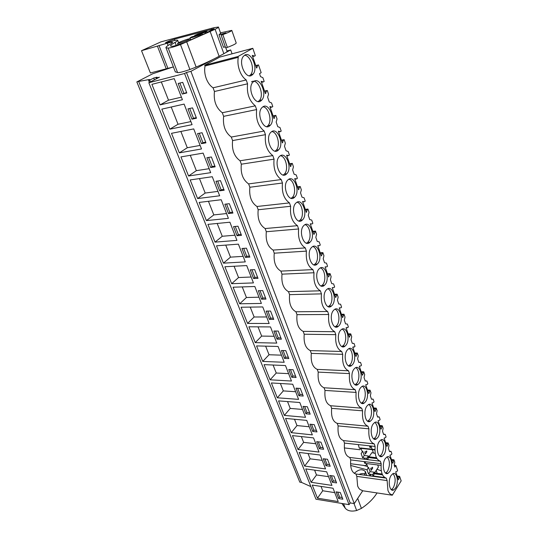<?xml version="1.0" encoding="UTF-8"?>
<svg xmlns="http://www.w3.org/2000/svg" width="538" height="538" viewBox="0 0 538 538"><rect width="100%" height="100%" fill="white"/><g stroke="black" fill="none" stroke-linecap="round" stroke-linejoin="round"><path stroke-width="0.81" d="M156.457 78.756L156.175 78.05L159.43 77.196L148.838 82.731L315.967 499.197L349.054 504.644L350.198 502.929L354.266 503.588L362.726 490.777M372.336 476.238L372.921 475.357M382.155 474.005L374.488 472.983L378.422 467.018L377.696 464.96M173.014 67.015L152.792 73.74L136.834 81.917L299.807 482.162L301.536 482.425L310.917 486.614M354.401 473.487L354.697 472.989C358.819 469.237 362.377 468.759 365.376 471.564L364.905 474.375L364.287 475.135M232.066 53.82L230.694 49.947L226.949 50.955M354.266 503.588L190.903 71.332L213.62 59.119M225.664 52.65L230.694 49.947M373.399 452.841L372.276 449.66M372.128 449.243L371.112 446.379L370.137 447.804L369.438 445.834M369.021 456.829L371.859 452.66L375.188 453.379M358.288 444.603L359.317 448.188L360.89 447.979L374.919 449.56M361.032 448.383L362.309 451.92M364.529 458.06L364.582 459.27M365.847 461.792L364.798 463.332L364.165 461.584M371.018 476.056L370.373 474.26M368.174 468.161L366.506 463.548M361.913 490.185L362.094 490.683L392.276 495.229L392.101 494.718C390.332 494.556 388.947 493.104 387.932 490.374L387.131 480.589L356.808 476.386L357.622 485.922C358.658 488.591 360.09 490.01 361.913 490.185M356.808 476.386L355.921 473.991C351.845 472.727 350.11 468.033 350.709 459.909L349.808 457.461C345.645 456.063 343.869 451.268 344.488 443.083L343.567 440.588C339.31 439.048 337.501 434.153 338.133 425.901L337.191 423.352C332.847 421.664 330.991 416.661 331.643 408.355L330.675 405.746C326.236 403.91 324.347 398.799 325.013 390.427L324.024 387.764C319.485 385.766 317.554 380.541 318.234 372.108L317.232 369.384C312.585 367.219 310.608 361.886 311.307 353.379L310.278 350.601C305.53 348.261 303.513 342.807 304.226 334.239L303.176 331.395C298.314 328.879 296.25 323.298 296.989 314.663L295.913 311.758C290.937 309.047 288.825 303.345 289.579 294.642L288.482 291.67C283.385 288.765 281.226 282.927 282.006 274.158L280.876 271.112C275.664 268.005 273.452 262.033 274.252 253.19L273.102 250.076C267.756 246.76 265.49 240.641 266.31 231.73L265.133 228.542C259.659 224.998 257.339 218.737 258.186 209.759L256.976 206.491C251.367 202.718 248.993 196.303 249.861 187.251L248.623 183.909C242.873 179.887 240.439 173.317 241.333 164.198L240.062 160.768C234.164 156.497 231.676 149.759 232.591 140.566L231.293 137.049C225.24 132.516 222.685 125.61 223.633 116.343L222.302 112.738C216.088 107.923 213.472 100.841 214.44 91.5L213.075 87.802C210.17 85.898 207.89 82.812 206.242 78.548C204.696 74.224 204.285 70.048 205.018 66.013L204.722 65.219L219.82 57.075L252.806 48.306L237.964 56.524L238.26 57.351L205.018 66.013M350.198 502.929L186.471 72.482L190.903 71.332M349.054 504.644L184.561 73.504L186.471 72.482M148.838 82.731L184.561 73.504M338.207 501.564L333.042 488.235L312.228 485.068L317.474 498.175L338.207 501.564M336.082 491.86L338.664 498.531L342.854 499.203L340.278 492.505L336.082 491.86M206.881 157.728L210.674 167.526L215.166 166.827L211.38 156.975L206.881 157.728M210.694 172.664L203.115 153.108L180.943 156.914L188.576 175.993L210.694 172.664M201.441 143.646L205.946 142.832L202.066 132.731L197.554 133.599L201.441 143.646L202.927 142.684L205.698 142.173M193.727 128.912L171.501 133.323L179.322 152.866L201.501 148.959L193.727 128.912M298.59 399.371L292.719 384.233L271.374 382.948L277.312 397.797L298.59 399.371M303.224 396.042L300.298 388.436L295.981 388.16L298.913 395.739L303.224 396.042M299.807 402.511L278.549 400.877L284.36 415.41L305.55 417.32L299.807 402.511M307.326 406.721L303.029 406.378L305.9 413.796L310.184 414.166L307.326 406.721M284.205 362.276L278.072 346.459L256.559 345.921L262.759 361.422L284.205 362.276M281.421 350.494L284.481 358.416L288.825 358.57L285.772 350.615L281.421 350.494M270.116 379.808L291.475 381.032L285.476 365.558L264.05 364.636L270.116 379.808L276.25 373.022L288.617 373.641M293.116 369.734L288.785 369.532L291.778 377.286L296.102 377.515L293.116 369.734M325.551 468.921L320.164 455.027L299.175 452.431L304.636 466.083L325.551 468.921M323.277 458.746L325.967 465.7L330.197 466.264L327.514 459.277L323.277 458.746M311.119 482.29L331.946 485.41L326.667 471.799L305.766 468.914L311.119 482.29L316.499 474.96L328.557 476.675M332.383 482.29L336.586 482.902L333.964 476.069L329.747 475.471L332.383 482.29L333.372 480.885L335.961 481.261M285.564 418.423L291.26 432.653L312.356 434.886L306.741 420.393L285.564 418.423M316.996 431.906L314.199 424.623L309.922 424.206L312.733 431.469L316.996 431.906M313.526 437.892L292.443 435.605L298.018 449.539L319.027 452.081L313.526 437.892M319.417 448.766L323.668 449.264L320.93 442.135L316.674 441.658L319.417 448.766L320.453 447.394L323.069 447.703M207.93 224.366L215.032 242.127L236.949 240.385L229.901 222.214L207.93 224.366M233.519 226.619L237.043 235.725L241.488 235.348L237.978 226.202L233.519 226.619M223.445 263.156L245.288 261.898L238.408 244.151L216.505 245.799L223.445 263.156L230.493 257.144L243.136 256.344M245.415 257.379L249.847 257.103L246.417 248.173L241.979 248.489L245.415 257.379L246.72 256.236L249.45 256.068M190.156 179.941L197.607 198.562L219.659 195.792L212.261 176.713L190.156 179.941M224.158 190.23L220.466 180.627L215.98 181.252L219.679 190.815L224.158 190.23M221.192 199.739L199.147 202.416L206.424 220.6L228.408 218.354L221.192 199.739M228.468 213.539L232.927 213.061L229.329 203.694L224.857 204.211L228.468 213.539L229.84 212.463L232.584 212.167M241.078 307.225L247.561 323.425L269.168 323.493L262.752 306.942L241.078 307.225M273.768 319.384L270.574 311.058L266.189 311.092L269.39 319.384L273.768 319.384M270.5 326.922L248.906 326.788L255.247 342.632L276.774 343.103L270.5 326.922M278.26 331.058L273.889 331.018L277.023 339.122L281.381 339.196L278.26 331.058M253.438 282.907L246.713 265.57L224.884 266.747L231.67 283.701L253.438 282.907M250.237 269.847L253.593 278.529L258.011 278.354L254.656 269.632L250.237 269.847M239.706 303.788L261.394 303.432L254.83 286.498L233.075 287.211L239.706 303.788L246.424 297.494L258.98 297.211M261.582 299.195L265.98 299.101L262.705 290.587L258.307 290.708L261.582 299.195L262.826 297.998L265.53 297.938M196.491 118.219L192.517 107.862L187.991 108.858L191.972 119.167L196.491 118.219M161.83 109.14L169.847 129.174L192.079 124.655L184.11 104.09L161.83 109.14M182.416 99.725L174.238 78.629L151.904 84.338L160.129 104.883L182.416 99.725M186.794 92.973L182.712 82.348L178.172 83.477L182.261 94.049L186.794 92.973M154.433 79.812L153.727 78.044L157.049 77.176L156.175 78.05M150.364 81.931L149.658 80.155L153.727 78.044M149.416 82.428L148.616 80.431L149.658 80.155M301.536 482.425L138.669 81.44L149.598 79.476L148.616 80.431M136.834 81.917L138.669 81.44M371.112 446.379L369.572 446.21M358.833 362.37L360.541 362.43L358.839 362.397L357.615 358.839L358.274 355.826L357.326 353.049L355.954 356.479L352.773 347.239L354.421 346.963L354.999 346.264L354.031 343.452L352.289 343.358L351.038 339.72L351.717 336.701L350.742 333.863L349.344 337.279L346.082 327.824L347.777 327.608L348.362 326.922L347.38 324.051L345.598 323.889L344.32 320.171L345.013 317.144L344.017 314.239L342.578 317.642L339.249 307.971L340.978 307.817L341.576 307.144L340.574 304.205L338.745 303.977L338.093 302.08L337.44 300.17L338.146 297.137L337.131 294.172L335.658 297.554L332.249 287.662L334.024 287.561L334.636 286.909L333.607 283.903L331.738 283.607L330.399 279.713L331.132 276.673L330.09 273.634L328.577 277.003L325.093 266.875L326.909 266.841L327.534 266.202L326.485 263.122L324.569 262.759L323.197 258.771L323.943 255.725L322.881 252.611L321.334 255.96L317.763 245.597L319.619 245.631L320.271 245.005L319.189 241.858L317.225 241.414L315.826 237.332L316.593 234.286L315.497 231.098L313.91 234.427L310.258 223.808L312.161 223.916L312.827 223.31L311.724 220.082L309.713 219.565L308.274 215.382L309.061 212.328L307.944 209.067L307.265 209.659L306.317 212.369L302.571 201.494L304.528 201.676L305.207 201.084L304.071 197.782L302.013 197.177L300.54 192.9L301.347 189.84L300.204 186.498L299.511 187.076L298.529 189.773L294.696 178.636L296.7 178.892L297.4 178.32L296.236 174.937L294.125 174.245L293.371 172.059L292.618 169.86L293.445 166.8L292.275 163.377L291.562 163.929L290.56 166.625L286.626 155.206L288.684 155.549L289.397 154.998L288.207 151.528L286.041 150.748L284.494 146.249L285.348 143.189L284.145 139.678L283.418 140.21L282.383 142.893L278.354 131.191L280.466 131.615L281.199 131.09L279.982 127.533L277.756 126.659L276.169 122.045L277.043 118.979L275.812 115.381L275.066 115.892L274.003 118.568L269.868 106.564L272.04 107.075L272.793 106.578L271.542 102.926L269.256 101.951L267.635 97.223L268.536 94.157L267.265 90.465L266.498 90.949L265.409 93.612L261.165 81.299L263.391 81.91L264.171 81.433L262.887 77.694L260.54 76.611L259.706 74.183L259.531 73.659L261.165 72.677L258.502 64.903L255.758 65.582M267.265 90.465L264.535 91.07M275.812 115.381L273.089 115.912M284.145 139.678L281.435 140.142M292.275 163.377L289.579 163.774M300.204 186.498L297.521 186.834M307.944 209.067L305.275 209.343M315.497 231.098L312.84 231.313M322.881 252.611L320.238 252.779M330.09 273.634L327.454 273.741M337.131 294.172L334.515 294.232M344.017 314.239L341.408 314.253M350.742 333.863L348.153 333.829M357.326 353.049L354.75 352.975M361.2 371.704L363.762 371.819L364.69 374.535L364.051 377.541L365.248 381.018L366.909 380.998L365.208 380.904M360.541 362.43L361.482 365.181L360.924 365.894L359.31 366.217L362.424 375.262L362.693 374.912L362.296 374.892M367.508 390.023L370.057 390.178L370.971 392.841L370.339 395.834L371.516 399.236L373.137 399.162L371.449 399.048M366.909 380.998L367.831 383.681L367.286 384.408L365.705 384.784L368.752 393.634L369.014 393.278L368.624 393.251M373.688 407.952L376.223 408.147L377.111 410.75L376.499 413.735L377.642 417.071L379.236 416.937L377.555 416.795M373.137 399.162L374.038 401.792L373.506 402.525L371.96 402.955L374.946 411.61L375.201 411.254L374.811 411.22M379.734 425.504L382.256 425.74L383.13 428.282L382.525 431.261L383.648 434.522L385.201 434.341L383.527 434.173M379.236 416.937L380.117 419.512L379.593 420.259L378.086 420.729L381.005 429.203L381.26 428.84L380.87 428.806M385.652 442.687L388.16 442.956L389.014 445.451L388.429 448.416L389.525 451.611L391.045 451.382L389.384 451.194M385.201 434.341L386.069 436.863L385.558 437.616L384.078 438.134L386.936 446.432L387.185 446.063L386.795 446.022M374.919 449.956L359.317 448.188M391.449 459.519L393.944 459.815L394.778 462.256L394.206 465.215L394.858 467.118L395.894 465.505L394.233 465.303M391.045 451.382L391.893 453.85L391.395 454.61L389.949 455.175L392.747 463.299L392.989 462.922L392.605 462.875M366.889 451.752L366.6 450.945L366.089 451.685L364.851 451.866L365.275 454.092L366.889 451.752M364.28 455.491L362.76 451.274L361.132 453.608L362.666 457.831L364.28 455.491L368.409 455.982L368.691 456.789L367.75 459.66M376.465 457.724L368.691 456.789M381.038 465.377L364.798 463.332M372.72 468.047L372.437 467.246L371.933 467.999L370.729 468.215L371.139 470.414L372.72 468.047M370.104 471.644L368.611 467.515L367.024 469.869L368.523 474.012L370.104 471.644L374.206 472.189L374.488 472.983L373.298 476.365M392.276 495.229L401.166 480.885L399.606 476.332L397.125 476.002M395.894 465.505L397.602 470.488L397.111 471.261L395.699 471.86L398.436 479.815L398.671 479.439L398.288 479.385M350.709 459.909L381.193 463.702C380.622 472.055 382.31 476.87 386.264 478.134L387.131 480.589M385.981 478.094L355.921 473.991M344.488 443.083L375.127 446.459C374.535 454.872 376.264 459.788 380.312 461.2L381.193 463.702M380.312 461.2L349.808 457.461M338.133 425.901L368.927 428.833C368.322 437.32 370.09 442.337 374.226 443.897L375.127 446.459M374.226 443.897L343.567 440.588M331.643 408.355L362.592 410.824C361.973 419.378 363.775 424.509 368.005 426.224L368.927 428.833M368.005 426.224L337.191 423.352M325.013 390.427L356.116 392.417C355.483 401.032 357.326 406.277 361.65 408.154L362.592 410.824M361.65 408.154L330.675 405.746M318.234 372.108L349.492 373.594C348.846 382.276 350.729 387.642 355.154 389.687L356.116 392.417M355.154 389.687L324.024 387.764M311.307 353.379L342.719 354.34C342.054 363.096 343.984 368.584 348.51 370.796L349.492 373.594M348.51 370.796L317.232 369.384M304.226 334.239L335.793 334.649C335.107 343.473 337.084 349.081 341.717 351.482L342.719 354.34M341.717 351.482L310.278 350.601M296.989 314.663L328.705 314.495C327.998 323.392 330.023 329.135 334.764 331.724L335.793 334.649M334.764 331.724L303.176 331.395M289.579 294.642L321.455 293.869C320.722 302.833 322.793 308.711 327.655 311.502L328.705 314.495M327.655 311.502L295.913 311.758M282.006 274.158L314.024 272.753C313.277 281.791 315.396 287.81 320.372 290.809L321.455 293.869M320.372 290.809L288.482 291.67M274.252 253.19L306.418 251.125C305.651 260.237 307.817 266.397 312.921 269.619L314.024 272.753M312.921 269.619L280.876 271.112M266.31 231.73L298.624 228.973C297.83 238.159 300.056 244.474 305.288 247.917L306.418 251.125M305.288 247.917L273.102 250.076M258.186 209.759L290.641 206.276C289.827 215.53 292.1 221.999 297.467 225.684L298.624 228.973M297.467 225.684L265.133 228.542M249.861 187.251L282.457 183.007C281.616 192.342 283.95 198.973 289.451 202.9L290.641 206.276M289.451 202.9L256.976 206.491M241.333 164.198L274.064 159.147C273.196 168.555 275.591 175.354 281.239 179.544L282.457 183.007M281.239 179.544L248.623 183.909M232.591 140.566L265.456 134.675C264.568 144.164 267.016 151.138 272.813 155.596L274.064 159.147M272.813 155.596L240.062 160.768M223.633 116.343L256.626 109.57C255.711 119.14 258.227 126.296 264.178 131.037L265.456 134.675M264.178 131.037L231.293 137.049M214.44 91.5L247.561 83.807C246.619 93.451 249.202 100.794 255.315 105.838L256.626 109.57M255.315 105.838L222.302 112.738M247.561 83.807L246.216 79.974L213.075 87.802M238.26 57.351C237.54 61.507 237.951 65.831 239.477 70.33C241.105 74.755 243.351 77.97 246.216 79.974M237.964 56.524L204.722 65.219M258.502 64.903L257.709 65.367L256.592 68.017L252.241 55.38L254.528 56.087L255.321 55.636L252.806 48.306M317.474 498.175L322.739 490.764L334.75 492.64M321.018 486.406L322.739 490.764M338.664 498.531L339.633 497.119L342.208 497.529M337.696 492.109L339.633 497.119M210.674 167.526L212.12 166.518L214.877 166.087M208.616 157.439L212.12 166.518M188.576 175.993L196.343 170.667L209.148 168.683M190.284 155.314L196.343 170.667M199.295 133.269L202.927 142.684M179.322 152.866L187.291 147.735L200.136 145.428M180.869 131.46L187.291 147.735M277.312 397.797L283.311 390.904L295.624 391.731M280.385 383.493L283.311 390.904M298.913 395.739L300.022 394.428L302.672 394.61M297.642 388.261L300.022 394.428M284.36 415.41L290.224 408.423L302.49 409.438M287.521 401.563L290.224 408.423M305.9 413.796L306.976 412.464L309.612 412.686M304.683 406.513L306.976 412.464M262.759 361.422L269.034 354.75L281.448 355.161M265.637 346.142L269.034 354.75M284.481 358.416L285.644 357.145L288.314 357.239M283.096 350.541L285.644 357.145M273.089 365.026L276.25 373.022M291.778 377.286L292.907 375.988L295.57 376.129M290.453 369.613L292.907 375.988M304.636 466.083L310.13 458.827L322.242 460.38M308.039 453.527L310.13 458.827M325.967 465.7L326.976 464.314L329.579 464.657M324.912 458.948L326.976 464.314M314.596 470.131L316.499 474.96M331.368 475.7L333.372 480.885M291.26 432.653L296.996 425.571L309.216 426.775M294.501 419.257L296.996 425.571M312.733 431.469L313.788 430.118L316.411 430.38M311.569 424.368L313.788 430.118M298.018 449.539L303.634 442.37L315.793 443.749M301.341 436.567L303.634 442.37M318.308 441.846L320.453 447.394M215.032 242.127L222.255 236.269L234.938 235.2M217.191 223.458L222.255 236.269M237.043 235.725L238.381 234.615L241.118 234.38M235.234 226.458L238.381 234.615M225.738 245.106L230.493 257.144M243.687 248.368L246.72 256.236M197.607 198.562L205.186 193.048L217.951 191.387M199.47 178.582L205.186 193.048M219.679 190.815L221.084 189.773L223.842 189.41M217.708 181.01L221.084 189.773M206.424 220.6L213.821 214.911L226.545 213.552M208.441 201.286L213.821 214.911M226.579 204.01L229.84 212.463M247.561 323.425L254.124 316.996L266.64 316.956M250.224 307.104L254.124 316.996M269.39 319.384L270.607 318.16L273.297 318.153M267.877 311.078L270.607 318.16M255.247 342.632L261.663 336.082L274.124 336.27M258.018 326.842L261.663 336.082M277.023 339.122L278.207 337.871L280.89 337.918M275.57 331.031L278.207 337.871M231.67 283.701L238.549 277.541L251.152 277.009M234.091 266.249L238.549 277.541M253.593 278.529L254.871 277.359L257.581 277.245M251.939 269.767L254.871 277.359M242.248 286.915L246.424 297.494M260.002 290.661L262.826 297.998M191.972 119.167L193.498 118.239L196.276 117.661M189.732 108.474L193.498 118.239M169.847 129.174L178.017 124.251L190.889 121.588M171.212 107.015L178.017 124.251M160.129 104.883L168.515 100.182L181.42 97.156M161.313 81.937L168.515 100.182M182.261 94.049L186.612 92.509M179.921 83.04L183.828 93.168M360.796 448.356L359.848 449.714L344.327 447.932M366.694 464.072L365.618 465.659L350.507 463.722M190.768 39.96L189.988 37.868L191.736 36.866L202.261 33.76L202.597 34.681M202.261 33.76L200.264 34.587L200.634 35.595M206.014 33.04L205.617 31.957L206.922 31.318L198.004 33.955L194.722 35.407L194.917 35.925M205.617 31.957L205.24 32.3L205.583 33.248M187.823 39.106L190.096 38.696C188.905 39.731 185.476 41.177 179.806 43.027L177.58 43.43C178.777 42.394 182.194 40.955 187.823 39.106M399.606 476.332L398.671 479.439M393.944 459.815L392.989 462.922M388.16 442.956L387.185 446.063M382.256 425.74L381.26 428.84M376.223 408.147L375.201 411.254M370.057 390.178L369.014 393.278M363.762 371.819L362.693 374.912M391.113 475.444C387.447 480.703 389.626 492.532 393.749 489.923L395.524 488.107C399.135 482.774 396.943 471.08 392.794 473.736L391.113 475.444M340.588 330.298C335.524 335.618 339.781 350.689 345.006 346.163L345.833 345.369C350.81 339.962 346.566 325.039 341.294 329.619L340.588 330.298M294.353 197.48L294.716 197.137C300.587 191.716 294.172 174.373 288.16 179.699L287.648 180.176C281.777 185.845 288.543 203.061 294.353 197.48M333.614 310.271C328.328 315.577 332.948 331.159 338.308 326.337L338.98 325.685C344.172 320.292 339.579 304.864 334.165 309.747L333.614 310.271M311.704 247.325C305.692 252.544 311.556 269.827 317.279 264.03L317.46 263.862C323.358 258.549 317.541 241.421 311.744 247.285L311.704 247.325M326.479 289.78C320.964 295.066 325.974 311.186 331.462 306.048L331.973 305.557C337.387 300.184 332.41 284.212 326.869 289.41L326.479 289.78M324.797 284.952C330.453 279.605 325.066 263.075 319.397 268.596L319.182 268.805C313.425 274.057 318.839 290.742 324.454 285.281L324.797 284.952M286.263 174.258L286.821 173.74C292.578 168.199 285.967 150.956 279.921 156.027L279.222 156.679C273.459 162.476 280.426 179.591 286.263 174.258M271.475 131.756L270.574 132.583C264.938 138.501 272.1 155.529 277.978 150.445L278.718 149.759C284.36 144.103 277.561 126.941 271.475 131.756M302.242 220.143L302.423 219.975C308.395 214.675 302.174 197.217 296.203 202.792L295.88 203.095C289.895 208.636 296.465 225.973 302.242 220.143M262.806 106.86L261.71 107.856C256.196 113.895 263.559 130.855 269.477 126.026L270.412 125.166C275.933 119.402 268.939 102.307 262.806 106.86M385.262 458.645C381.455 463.917 383.823 476.083 388.086 473.279L389.768 471.577C393.52 466.217 391.139 454.193 386.849 457.044L385.262 458.645M304.044 225.328L303.909 225.462C297.823 230.869 304.192 248.341 309.942 242.261L309.942 242.261C316.014 237.09 309.982 219.504 304.044 225.328M253.909 81.312L252.625 82.482C247.238 88.629 254.797 105.549 260.762 100.983L261.892 99.954C267.285 94.076 260.103 77.028 253.909 81.312M251.811 75.28L253.136 74.083C258.401 68.104 251.031 51.076 244.783 55.091L243.297 56.429C238.045 62.69 245.805 79.59 251.811 75.28M373.19 423.951C369.061 429.257 371.872 442.142 376.405 438.914L377.884 437.441C381.946 432.054 379.129 419.31 374.562 422.586L373.19 423.951M383.89 454.691C387.79 449.317 385.201 436.943 380.776 439.997L379.29 441.483C375.329 446.775 377.911 459.291 382.303 456.278L383.89 454.691M371.751 419.822C375.975 414.421 372.915 401.287 368.207 404.798L366.95 406.035C362.659 411.355 365.712 424.63 370.393 421.173L371.751 419.822M365.484 401.819C369.882 396.412 366.56 382.868 361.711 386.62L360.581 387.73C356.109 393.049 359.431 406.741 364.246 403.036L365.484 401.819M359.075 383.419C363.661 378.006 360.056 364.024 355.06 368.039L354.065 369.014C349.404 374.34 353.015 388.47 357.972 384.502L359.075 383.419M347.4 349.875C342.545 355.201 346.465 369.788 351.556 365.544L352.531 364.603C357.306 359.196 353.392 344.757 348.254 349.048L347.4 349.875M263.391 81.91L261.529 82.341M266.498 90.949L264.635 91.366M272.04 107.075L270.177 107.459M275.066 115.892L273.21 116.255M280.466 131.615L278.617 131.944M283.418 140.21L281.569 140.526M288.684 155.549L286.841 155.832M291.562 163.929L289.726 164.204M296.7 178.892L294.871 179.134M299.511 187.076L297.682 187.305M304.528 201.676L302.699 201.878M307.265 209.659L305.45 209.847M312.161 223.916L310.345 224.077M314.844 231.71L313.029 231.858M319.619 245.631L317.817 245.752M322.235 253.243L320.433 253.358M326.909 266.841L325.107 266.929M329.458 274.279L327.669 274.353M334.024 287.561L332.296 287.615M336.519 294.831L334.737 294.871M340.978 307.817L339.37 307.83M343.419 314.918L341.643 314.925M347.777 327.608L346.277 327.602M350.164 334.555L348.395 334.535M354.421 346.963L353.022 346.929M343.97 346.714L342.134 346.674M356.755 353.755L354.999 353.701M363.204 372.538L361.455 372.457M369.519 390.911L367.777 390.803M375.692 408.887L373.964 408.752M381.731 426.486L380.016 426.325M387.649 443.715L385.941 443.534M367.252 459.6L366.802 458.336L362.666 457.831M366.802 458.336L368.409 455.982M393.446 460.582L391.745 460.38M376.93 458.591L368.18 457.535M373.278 476.365L372.632 474.57L368.523 474.012M372.632 474.57L374.206 472.189M399.122 477.105L397.427 476.876M382.538 474.886L373.991 473.736M254.528 56.087L252.652 56.571M257.709 65.367L255.839 65.831M189.988 37.868C191.118 37.895 194.097 37.021 198.932 35.239L200.264 34.587M199.289 36.207L198.932 35.239M194.722 35.407L205.24 32.3M207.312 32.394L206.922 31.318M256.976 67.788L256.552 67.896M384.643 477.529L373.533 476.016M356.23 356.136L355.833 356.122M344.064 346.68L342.047 346.633M349.626 336.943L349.223 336.936M342.867 317.312L342.464 317.312M335.954 297.232L335.551 297.238M328.879 276.687L328.476 276.7M321.643 255.658L321.233 255.678M314.232 234.124L313.822 234.158M306.64 212.08L306.23 212.12M298.866 189.49L298.456 189.544M290.903 166.35L290.486 166.41M282.739 142.631L282.322 142.704M274.367 118.313L273.95 118.4M265.785 93.377L265.362 93.471M391.334 489.688L393.305 487.791C395.854 482.055 395.76 477.334 393.009 473.628M341.899 346.573L343.52 345.315C347.084 341.448 346.142 330.614 342.101 329.135M291.132 198.307L292.322 197.412C296.768 193.364 294.252 180.055 288.839 179.255M335.113 326.842L336.66 325.678C340.372 321.832 339.29 310.614 335.039 309.202M313.862 264.851L315.1 263.983C319.337 260.237 317.709 247.715 312.807 246.552M328.187 306.653L329.639 305.584C333.52 301.771 332.269 290.143 327.81 288.805M321.105 286.001L322.457 285.026C326.505 281.239 325.08 269.182 320.406 267.924M283.196 175.018L284.414 174.077C288.859 169.84 285.974 156.363 280.433 155.697M275.073 151.151L276.303 150.149C280.742 145.731 277.48 132.072 271.804 131.541M298.886 221.024L300.043 220.197C304.481 216.323 302.309 203.169 297.037 202.234M266.747 126.672L267.991 125.623C272.416 121.016 268.751 107.149 262.947 106.773M385.591 473.11L387.542 471.281C390.171 465.451 390.037 460.656 387.131 456.897M306.458 243.203L307.568 242.436C312 238.737 310.157 225.725 305.019 224.662M258.22 101.568L259.45 100.472C264.851 94.601 257.668 77.606 251.468 81.884M249.471 75.804L250.695 74.668C255.086 69.678 250.574 55.327 244.501 55.259M373.742 438.887L375.632 437.212C378.449 431.18 378.234 426.23 374.993 422.357M379.72 456.177L381.65 454.428C384.374 448.497 384.199 443.628 381.133 439.815M367.636 421.22L369.492 419.627C372.511 415.726 372.027 406.23 368.712 404.522M361.401 403.17L363.211 401.657C366.351 397.757 365.773 387.952 362.289 386.297M355.033 384.724L356.788 383.291C360.07 379.398 359.377 369.27 355.719 367.669M348.537 365.86L350.231 364.515C353.641 360.635 352.841 350.164 348.987 348.617M375.336 471.691L374.757 473.016M376.311 470.219L377.098 473.326M373.049 475.726L372.693 476.285M377.051 492.936L376.876 493.218C373.332 498.84 368.18 503.898 361.415 508.397L356.654 510.522C351.422 511.719 347.622 510.959 345.255 508.235L341.845 503.46M363.278 465.357L367.568 466.486M370.231 474.24L369.216 475.807M381.301 470.831L376.943 469.264M343.526 503.736L345.255 508.235M350.615 465.437L367.057 469.815M359.081 474.429C361.334 473.427 363.365 473.265 365.168 473.931M225.839 47.828L227.023 51.15C227.271 51.567 226.216 52.421 223.855 53.713L219.107 56.288C213.149 59.51 205.489 63.101 196.135 67.068L189.907 69.489C183.458 71.736 179.356 72.771 177.607 72.603L175.254 71.742M173.391 66.92L150.398 72.986L141.514 50.7L160.97 41.856L213.794 27.727L218.421 27.014C218.63 27.324 217.527 28.084 215.106 29.294L180.486 44.567C173.969 46.887 169.867 48.05 168.165 48.064L166.007 47.788C165.617 47.169 167.15 45.891 170.613 43.948L172.631 42.401M218.455 27.102L220.661 33.289L219.027 34.755L223.505 47.304L225.294 46.826M141.514 50.7L167.271 43.208C170.479 42.307 172.261 42.011 172.597 42.32M175.099 42.388C177.063 41.298 177.93 40.606 177.708 40.296C177.284 39.926 175.106 40.289 171.158 41.399L165.462 42.845C166.619 41.944 169.517 40.74 174.151 39.24L214.164 28.675L205.193 33.443L184.763 42.482L174.03 46.066C172.059 46.376 170.929 46.349 170.647 45.999C170.284 45.434 171.77 44.23 175.099 42.388L176.289 45.515M219.027 34.755L225.98 32.784L221.138 35.158L222.833 34.647C228.542 32.495 231.528 31.076 231.797 30.384L220.499 32.838M231.817 30.437L236.222 43.02C235.987 43.793 233.035 45.253 227.359 47.384L225.671 47.875L221.138 35.158M168.165 48.064L177.607 72.603M167.896 68.299L159.046 45.528M166.323 69.005L157.446 46.214M222.833 34.647L227.359 47.384M357.683 498.423L361.415 508.397M354.017 503.555L356.654 510.522M215.106 29.294L223.855 53.713M219.107 56.288L210.237 31.715M186.794 42.139L196.135 67.068M180.486 44.567L189.907 69.489M167.271 43.208L168.132 45.448M174.393 39.173L174.884 40.458M211.831 29.032L212.174 29.98M365.376 471.564L366.795 475.478M190.096 38.689L190.6 40.034M177.58 43.43L178.152 44.936M391.53 489.593L393.749 489.923M342.693 346.109L345.006 346.163M292.322 197.412L294.716 197.137M335.988 326.324L338.308 326.337M314.925 264.151L317.279 264.03M329.121 306.075L331.462 306.048M322.107 285.355L324.454 285.281M284.414 174.077L286.821 173.74M276.303 150.149L278.718 149.759M300.043 220.197L302.423 219.975M267.991 125.623L270.412 125.166M385.854 472.983L388.086 473.279M307.568 242.436L309.942 242.261M259.457 100.472L261.892 99.954M250.695 74.668L253.136 74.083M374.152 438.678L376.405 438.914M380.063 456.016L382.303 456.278M368.126 420.972L370.393 421.173M361.966 402.868L364.246 403.036M355.679 384.367L357.972 384.502M349.256 365.457L351.556 365.544M166.007 47.788L175.348 71.998M177.742 40.397L178.609 42.677"/></g></svg>

